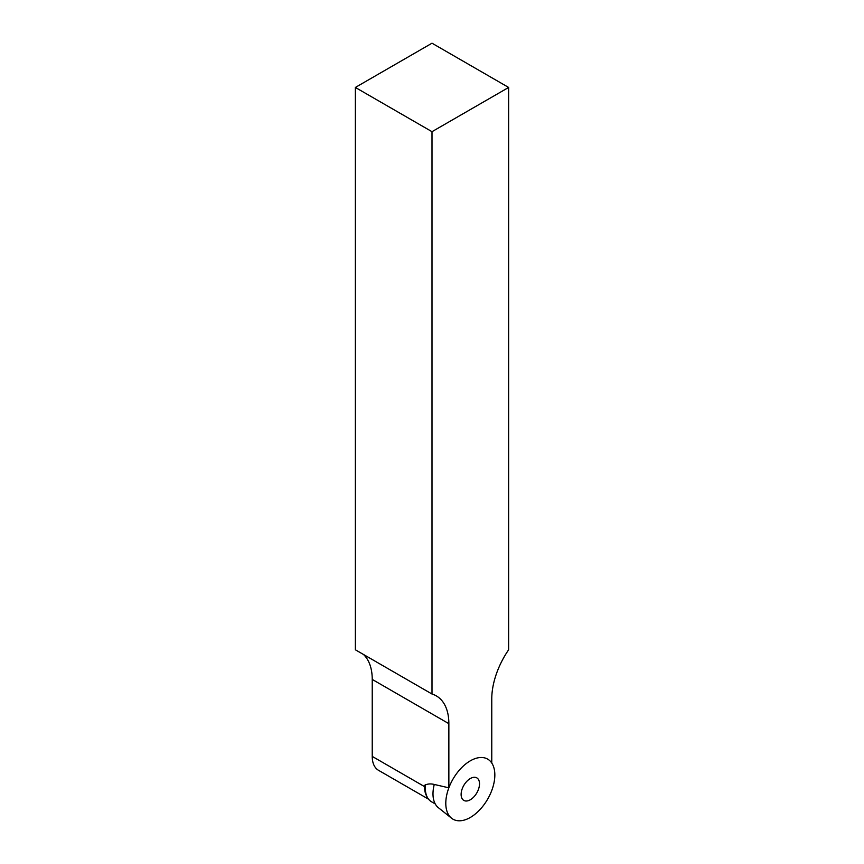 <?xml version="1.0" encoding="UTF-8"?>
<svg xmlns="http://www.w3.org/2000/svg" width="864" height="864" viewBox="0 0 864 864"><rect width="100%" height="100%" fill="white"/><g stroke="black" fill="none" stroke-linecap="round" stroke-linejoin="round"><path stroke-width="1.3" d="M491.767 763.042L491.767 698.89A60.685 35.035 -60 0 1 508.637 649.782L508.637 87.448L432 131.684L432 694.019A60.685 35.035 -60 0 1 436.288 695.876A60.685 35.035 -60 0 1 448.859 723.665L448.859 787.828A34.679 20.023 -60 0 1 486.086 758.354A34.679 20.023 -60 0 1 491.767 763.042M428.566 799.189L378.508 770.299A30.348 17.518 -60 0 1 372.233 756.4L372.233 679.417A60.685 35.035 120 0 0 363.409 654.426M427.183 797.008A30.348 17.518 -60 0 1 424.516 786.596L424.516 785.376C427.259 783.842 430.51 783.529 434.268 784.447L448.859 787.828M432 131.684L355.363 87.448L355.363 649.782L432 694.019M355.363 87.448L432 43.2L508.637 87.448M435.251 803.93L431.568 801.814A30.348 17.518 -60 0 1 425.282 787.925L425.282 787.039A29.257 16.891 -60 0 1 425.38 784.706M425.282 787.925A30.348 17.518 -60 0 1 425.466 784.663M470.318 778.529A13.003 7.506 120 0 0 461.819 789.988A13.003 7.506 120 0 0 463.817 800.41A13.003 7.506 120 0 0 476.82 792.893A13.003 7.506 120 0 0 476.82 777.881A13.003 7.506 120 0 0 470.318 778.529M451.537 818.197A34.679 20.023 -60 0 1 445.867 805.453A34.679 20.023 -60 0 1 459.097 770.44A34.679 20.023 -60 0 1 486.086 758.354A34.679 20.023 -60 0 1 487.652 799.157A34.679 20.023 -60 0 1 451.537 818.197L438.318 807.646A32.141 18.554 -60 0 1 433.058 795.841A32.141 18.554 -60 0 1 434.268 784.447M424.516 786.596L372.233 756.4M448.859 723.665L372.233 679.417"/></g></svg>
